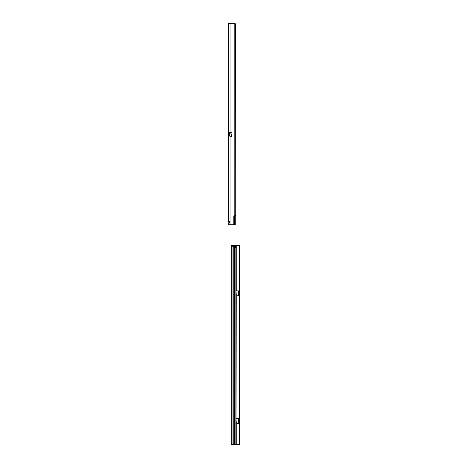 <?xml version="1.0" encoding="UTF-8"?>
<svg xmlns="http://www.w3.org/2000/svg" width="468" height="468" viewBox="0 0 468 468"><rect width="100%" height="100%" fill="white"/><g stroke="black" fill="none" stroke-linecap="round" stroke-linejoin="round"><path stroke-width="0.7" d="M234.339 215.561L234.649 224.71L228.647 224.71L228.928 221.3M229.437 223.049L229.437 221.411M234.339 222.353L234.79 224.704L235.258 224.698L234.79 224.71M235.17 23.406L235.281 24.33L235.152 23.4L228.647 23.4L228.647 221.539C228.834 221.124 229.302 221.247 230.045 221.896A0.93 0.93 0 0 1 230.045 222.563C229.279 223.224 228.811 223.341 228.647 222.92L229.425 222.92M230.045 132.415L231.97 132.415L231.97 136.211L230.689 132.912L231.923 136.305L230.045 136.305L229.355 135.808L229.355 132.415L230.045 132.415L230.045 23.4M230.045 136.305L230.045 224.71L232.894 224.71A0.93 0.93 0 0 0 233.824 223.78L233.824 216.345A0.93 0.93 0 0 1 234.181 215.613L235.152 215.415L235.281 214.49L235.281 24.33M228.647 199.514L228.647 198.871M228.647 221.539L229.425 221.539M235.369 24.33L235.258 224.698M235.369 215.953L234.603 215.953L234.603 222.353M234.643 215.479L234.603 215.953M235.41 215.415L235.1 215.415L235.1 23.4M235.392 247.145A0.854 0.503 89.8 0 0 235.878 247.999L235.878 246.297A0.854 0.503 89.8 0 0 235.392 247.145M234.433 245.285L239.353 245.302L239.353 444.6L231.221 444.577L231.133 245.911L231.221 245.285L234.433 245.285L234.433 444.577L236.083 444.6L236.083 247.894L235.462 247.894M235.462 247.584L235.462 246.712M236.083 423.517L238.206 423.54A0.462 0.462 0 0 0 238.668 423.072L238.668 419.047A0.462 0.462 0 0 0 238.206 418.585L236.083 418.603L236.235 295.788L238.206 295.788A0.462 0.462 -0 0 0 238.668 295.32L238.668 291.295A0.462 0.462 -0 0 0 238.206 290.833L236.083 290.85M236.252 294.711L236.083 291.763L236.252 294.711M236.252 422.464L236.083 419.515L236.252 422.464M235.492 246.414L236.083 246.414M234.433 444.577L231.835 444.582M234.152 245.285L233.807 246.209L232.034 246.209L231.689 245.285M238.668 291.295A0.462 0.462 -0 0 0 238.206 290.833L236.088 290.833M239.353 444.6L236.083 444.6M238.668 419.047A0.462 0.462 0 0 0 238.206 418.585L236.235 418.585M234.491 222.353L234.491 215.52M234.181 215.613L234.181 23.4M235.369 223.78L234.79 223.78M230.689 132.415L230.689 132.883L229.355 132.883M230.753 132.415L230.689 132.912L229.355 132.912M235.878 247.999L235.878 444.582M235.878 245.29L235.878 246.297M233.807 444.577L233.807 246.209M232.034 246.209L232.034 444.577M231.268 245.285L231.268 444.577M236.235 290.833L236.235 245.302M236.235 444.6L236.235 423.54"/></g></svg>
